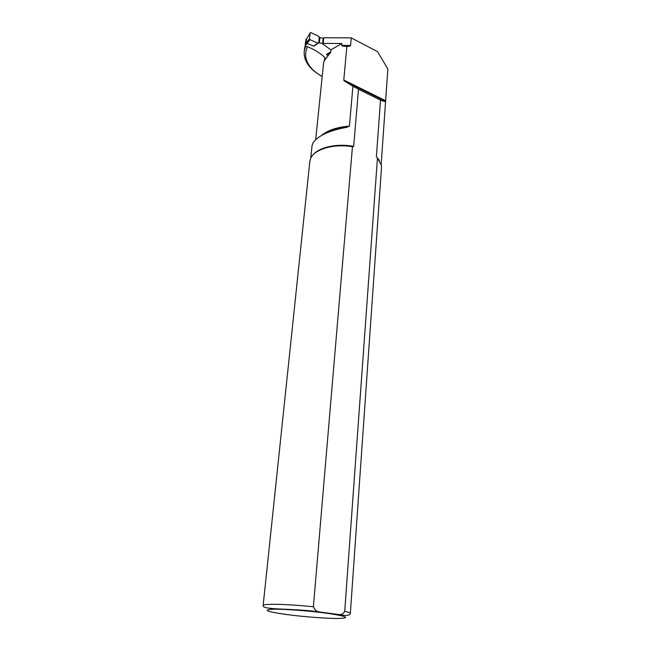<?xml version="1.0" encoding="UTF-8"?>
<svg xmlns="http://www.w3.org/2000/svg" width="651" height="651" viewBox="0 0 651 651"><rect width="100%" height="100%" fill="white"/><g stroke="black" fill="none" stroke-linecap="round" stroke-linejoin="round"><path stroke-width="0.98" d="M306.084 46.522L305.286 43.812L306.084 46.522L307.378 47.043M306.092 39.239L305.286 43.812L309.494 38.905L310.006 39.687L306.816 43.633L307.362 43.584L305.897 44.537M318.949 42.746L313.912 46.18L318.51 42.73L322.611 43.544L323.165 38.246L319.519 37.449L318.477 36.13L310.796 32.607L310.267 32.656L306.475 39.239L306.019 43.21M306.475 39.239L306.719 38.816M317.729 43.08L310.006 39.687M313.912 46.18L307.362 43.584M310.169 32.884L309.494 38.905M330.724 51.885L326.501 54.375L327.559 55.522M306.043 43.316L306.816 43.633M326.501 54.375L329.121 53.789M322.204 76.444C315.54 72.879 310.771 68.485 307.907 63.253C304.985 57.67 304.871 52.145 307.557 46.677C314.62 49.622 320.43 53.276 324.987 57.646L323.58 63.114M322.717 43.601L323.197 43.397L323.791 37.742L323.27 38.303M323.791 37.742L351.271 37.88L377.564 51.665L387.858 68.99L381.177 164.337M351.271 37.88L350.588 45.456L349.847 46.131L342.434 46.083L341.661 45.407L350.588 45.456M321.26 135.554C327.803 130.224 337.194 127.075 349.441 126.107L352.923 86.184L344.208 80.944L343.769 80.024L346.861 46.49L349.847 46.131M313.139 154.808C319.185 147.134 337.275 143.22 353.68 146.369L358.498 89.252L380.518 100.108C383.569 101.328 385.254 101.751 385.563 101.361L387.858 68.99M305.368 44.65L304.57 48.491M316.671 72.985C312.122 69.82 308.753 66.215 306.556 62.162C304.57 58.419 303.822 54.603 304.318 50.721L305.596 46.131M322.684 43.91L330.928 49.858L341.84 43.503L341.661 45.407M323.197 43.397L341.84 43.503M324.987 57.646L324.735 60.087L330.675 52.332L330.928 49.858M346.861 46.49L342.434 46.083M380.518 100.108L376.4 156.679L379.403 160.471M352.923 86.184L358.498 89.252M349.441 126.107L346.788 127.303C329.455 130.412 318.201 135.587 313.009 142.846L312.024 145.881M278.693 613.372L291.233 615.122M376.4 156.679L377.458 158.038L344.721 611.297C343.411 613.795 341.441 614.87 338.829 614.52L320.414 612.111C317.102 611.899 314.759 610.117 313.383 606.765L352.451 146.711L353.68 146.369M377.458 158.038L381.364 165.175L381.486 167.95L350.344 613.445M309.786 161.806L310.584 158.608C314.059 149.299 333.743 143.448 352.451 146.711M306.523 39.093L305.767 39.581M314.433 45.505L318.51 42.73M319.267 37.302L318.689 42.697M319.901 37.555L319.332 42.852M327.762 54.196L330.171 52.78M343.769 80.024L385.636 100.71M328.861 613.511C347.284 616.391 350.539 618.035 338.65 618.45C326.737 618.596 302.43 616.709 285.252 614.349C266.698 611.623 262.483 609.922 272.606 609.238C283.681 608.888 310.877 610.939 328.861 613.511M344.721 611.297C348.586 612.192 350.458 612.941 350.336 613.535C349.53 615.683 345.705 616.017 338.845 614.52M263.15 605.585L263.15 605.446C262.825 603.51 287.799 604.079 313.383 606.765M324.833 133.707C330.708 130.346 338.024 128.214 346.788 127.303M344.208 80.944L385.563 101.361M314.164 45.725L318.591 42.706M305.498 45.961L305.311 44.024M310.185 32.794L306.637 38.897M306.654 38.873L306.125 39.215M304.66 47.751L304.318 50.721M315.678 139.566L323.653 62.415M307.907 63.253L306.556 62.162M310.722 158.307L312.065 145.499M309.843 161.302L263.15 605.446C261.8 610.402 292.844 607.896 320.414 612.111"/></g></svg>
